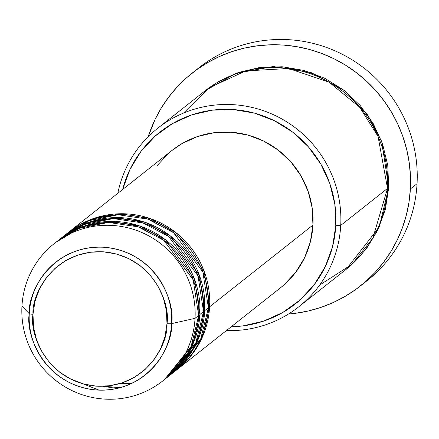 <?xml version="1.0" encoding="UTF-8"?>
<svg xmlns="http://www.w3.org/2000/svg" width="439" height="439" viewBox="0 0 439 439"><rect width="100%" height="100%" fill="white"/><g stroke="black" fill="none" stroke-linecap="round" stroke-linejoin="round"><path stroke-width="0.66" d="M164.592 379.439L191.075 346.519L198.68 315.443L195.031 318.33L171.605 323.625A4.374 0.516 -176.9 0 1 166.974 323.691C168.603 343.528 145.978 388.724 96.344 386.166C46.814 381.776 29.237 333.766 32.996 314.308C31.367 294.47 53.992 249.27 103.62 251.827C153.156 256.217 170.727 304.232 166.974 323.691A4.374 0.516 3.1 0 0 171.605 323.625C175.595 302.954 156.921 251.942 104.301 247.278C51.572 244.561 27.536 292.583 29.265 313.655A4.374 0.516 3.1 0 0 32.996 314.308L34.994 301.291L39.488 288.955L46.304 277.777L55.188 268.185L65.79 260.541L77.708 255.147L90.483 252.2L103.62 251.827L116.62 254.033L128.978 258.736L140.228 265.754L149.924 274.819L157.705 285.58L163.264 297.631L166.397 310.499L166.974 323.691L164.976 336.708L160.482 349.038L153.661 360.216L144.782 369.814L134.175 377.458L122.256 382.852L109.487 385.793L96.344 386.166L83.344 383.96L70.986 379.258L59.742 372.239L50.041 363.174L42.265 352.413L36.7 340.368L33.573 327.499L32.996 314.308A4.374 0.516 -176.9 0 1 29.265 313.655A71.969 70.833 51.7 0 1 104.301 247.278A71.969 70.833 51.7 0 1 171.605 323.625L195.031 318.33A87.515 86.132 -128.3 0 0 113.191 225.492A87.515 86.132 -128.3 0 0 21.95 306.202L29.265 313.655L21.95 306.202A87.515 86.132 51.7 0 1 54.195 243.629A87.515 86.132 51.7 0 1 148.053 235.496A87.515 86.132 51.7 0 1 195.031 318.33L198.68 315.443A87.515 86.132 -128.3 0 0 151.696 232.61A87.515 86.132 -128.3 0 0 57.838 240.748L54.195 243.629M68.78 232.094A87.515 86.132 51.7 0 0 68.177 232.577L91.866 219.099L120.67 213.749L150.149 218.523L175.397 232.204L204.201 271.384L209.617 306.79L202.264 337.317L176.763 369.847A87.515 86.132 51.7 0 0 177.372 369.369A87.515 86.132 51.7 0 0 209.617 306.79L312.936 225.064A87.515 86.132 -128.3 0 0 265.952 142.225A87.515 86.132 -128.3 0 0 172.093 150.363L68.78 232.094A87.515 86.132 51.7 0 1 162.639 223.956A87.515 86.132 51.7 0 1 209.617 306.79L312.936 225.064L310.351 241.873L304.545 257.808L295.738 272.251L284.263 284.648L280.417 287.852M119.435 383.735L131.552 383.477M103.055 386.304L117.043 388.46M173.69 372.206L200.672 339.1L208.404 307.755A87.515 86.132 -128.3 0 0 161.42 224.916A87.515 86.132 -128.3 0 0 67.562 233.054L63.918 235.941A87.515 86.132 51.7 0 1 157.777 227.803A87.515 86.132 51.7 0 1 204.755 310.636L197.402 341.163L171.901 373.688A87.515 86.132 51.7 0 0 172.511 373.21A87.515 86.132 51.7 0 0 204.755 310.636L208.404 307.755L204.755 310.636L199.339 275.231L170.535 236.05L145.287 222.37L115.808 217.596L87.004 222.946L63.315 236.423A87.515 86.132 51.7 0 1 63.918 235.941M103.697 386.282L120.149 387.686M168.828 376.053L195.81 342.947L203.542 311.602A87.515 86.132 -128.3 0 0 156.558 228.763A87.515 86.132 -128.3 0 0 62.7 236.901L59.056 239.782A87.515 86.132 51.7 0 1 152.915 231.649A87.515 86.132 51.7 0 1 199.893 314.483L192.54 345.01L167.039 377.535A87.515 86.132 51.7 0 0 167.649 377.057A87.515 86.132 51.7 0 0 199.893 314.483L203.542 311.602L199.893 314.483L194.477 279.078L165.673 239.897L140.425 226.217L110.946 221.443L82.142 226.793L58.453 240.27A87.515 86.132 51.7 0 1 59.056 239.782M69.093 378.286L98.835 390.128M319.647 285.054L351.941 264.344L372.859 238.114L387.516 188.419L340.719 225.437L335.786 225.619A109.399 107.67 51.7 0 1 231.238 326.753L242.948 325.903L263.576 321.15L282.82 312.436L299.947 300.095L314.291 284.604L325.299 266.55L332.559 246.63L335.786 225.619L334.853 204.311L329.799 183.529L320.816 164.076L308.255 146.697L292.594 132.057L274.43 120.725L254.472 113.13L233.482 109.569L212.262 110.173L191.634 114.925L172.39 123.639L155.269 135.98L140.924 151.471L129.911 169.525L122.646 189.478A109.399 107.67 51.7 0 1 244.04 110.831A109.399 107.67 51.7 0 1 335.786 225.619L340.719 225.437A113.772 111.972 -128.3 0 0 242.531 105.629A113.772 111.972 -128.3 0 0 117.806 193.308A113.772 111.972 51.7 0 1 157.628 128.331A113.772 111.972 51.7 0 1 279.643 117.751A113.772 111.972 51.7 0 1 340.719 225.437L387.516 188.419A113.772 111.972 -128.3 0 0 326.44 80.738A113.772 111.972 -128.3 0 0 204.426 91.312L157.628 128.331M195.448 70.597A135.651 133.505 51.7 0 1 342.316 54.293A135.651 133.505 51.7 0 1 417.05 183.689A135.651 133.505 -128.3 0 0 344.231 55.292A135.651 133.505 -128.3 0 0 198.752 67.902L192.062 73.187A135.651 133.505 51.7 0 1 337.542 60.582A135.651 133.505 51.7 0 1 410.366 188.973L417.05 183.689L410.366 188.973A135.651 133.505 51.7 0 1 360.386 285.965A135.651 133.505 51.7 0 1 288.5 314.017L295.249 313.331L308.194 311.015L320.827 307.437L333.036 302.63L344.692 296.632L355.694 289.51L365.923 281.328L375.296 272.169L383.713 262.116L391.094 251.267L397.366 239.732L402.475 227.616L406.366 215.033L409.005 202.11L410.366 188.973L410.432 175.748L409.208 162.556L406.706 149.523L402.942 136.787L397.959 124.462L391.807 112.664L384.537 101.513L376.228 91.114L366.955 81.566L356.808 72.962L345.883 65.384L334.288 58.908L322.133 53.596L309.539 49.492L296.621 46.644L283.512 45.074L270.325 44.8L257.199 45.826L244.26 48.136L231.622 51.714L219.418 56.527L207.757 62.519L196.76 69.642L186.526 77.824L177.153 86.988L168.741 97.035L161.36 107.884L155.082 119.424L148.217 136.688A135.651 133.505 51.7 0 1 192.062 73.187M349.768 266.297L350.399 265.842M204.991 90.862L218.803 81.402L238.816 72.342L260.267 67.397L282.337 66.766L304.167 70.476L324.926 78.372L343.808 90.16L360.095 105.382L373.161 123.458L382.506 143.69L387.758 165.3L388.729 187.458L379.203 227.062L346.201 269.283M167.649 377.057L171.298 374.176A87.515 86.132 -128.3 0 0 203.542 311.602L198.016 275.895L168.664 236.506L143.021 222.974L113.251 218.584L84.392 224.444L60.9 238.366M162.787 380.904A87.515 86.132 51.7 0 1 68.934 389.042A87.515 86.132 51.7 0 1 21.95 306.202A87.515 86.132 -128.3 0 0 103.791 399.046A87.515 86.132 -128.3 0 0 195.031 318.33A87.515 86.132 51.7 0 1 162.787 380.904L166.436 378.017A87.515 86.132 -128.3 0 0 198.68 315.443L193.155 279.742L163.802 240.352L138.159 226.82L108.389 222.43L79.53 228.291L56.038 242.213M171.605 323.625A71.969 70.833 51.7 0 1 96.569 390.002A71.969 70.833 51.7 0 1 29.265 313.655C25.275 334.331 43.944 385.338 96.569 390.002C149.298 392.718 173.334 344.703 171.605 323.625M360.386 285.965L367.07 280.675A135.651 133.505 -128.3 0 0 417.05 183.689A135.651 133.505 51.7 0 1 363.684 283.265M205.035 90.829L235.858 73.384L273.299 66.498L311.575 72.764L344.341 90.571L367.822 115.155L381.705 141.473L388.729 187.458L385.376 209.315L377.825 230.031L366.373 248.803L351.458 264.92L346.146 269.327M298.8 306.784A113.772 111.972 51.7 0 1 226.398 330.583A113.772 111.972 -128.3 0 0 340.719 225.437A113.772 111.972 51.7 0 1 298.8 306.784L345.597 269.765A113.772 111.972 -128.3 0 0 387.516 188.419L378.056 136.419L359.607 107.176L329.009 82.137L288.56 68.5L245.67 70.915L209.046 87.849L183.579 113.042M157.047 165.75L168.521 153.354M171.847 150.561L182.218 143.482L197.616 136.507L214.117 132.71L231.09 132.221L247.887 135.075L263.85 141.149L278.381 150.215L290.909 161.925L300.956 175.83L308.145 191.393L312.189 208.015L312.936 225.064A87.515 86.132 -128.3 0 1 280.691 287.638L177.372 369.369M172.511 373.21L176.16 370.329A87.515 86.132 -128.3 0 0 208.404 307.755L202.878 272.048L173.526 232.659L147.883 219.132L118.107 214.737L89.254 220.597L65.762 234.519M135.607 224.708L113.942 222.452M204.684 306.971L204.804 302.191M140.469 220.861L118.804 218.606M103.873 386.271L120.248 387.659M69.768 378.643L99.099 390.134M114.321 222.469L136.688 225.02M199.888 304.913L199.778 310.883M119.183 218.622L141.55 221.174M204.75 301.066L204.64 307.037"/></g></svg>
